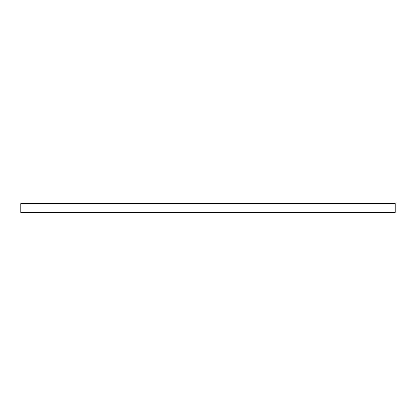 <?xml version="1.0" encoding="UTF-8"?>
<svg xmlns="http://www.w3.org/2000/svg" width="416" height="416" viewBox="0 0 416 416"><rect width="100%" height="100%" fill="white"/><g stroke="black" fill="none" stroke-linecap="round" stroke-linejoin="round"><path stroke-width="0.31" stroke-dasharray="2.08 1.56" d="M395.2 212.42L395.2 203.58L20.8 203.58L20.8 212.42L395.2 212.42"/><path stroke-width="0.62" d="M395.2 212.42L395.2 203.58L20.8 203.58L20.8 212.42L395.2 212.42"/></g></svg>
